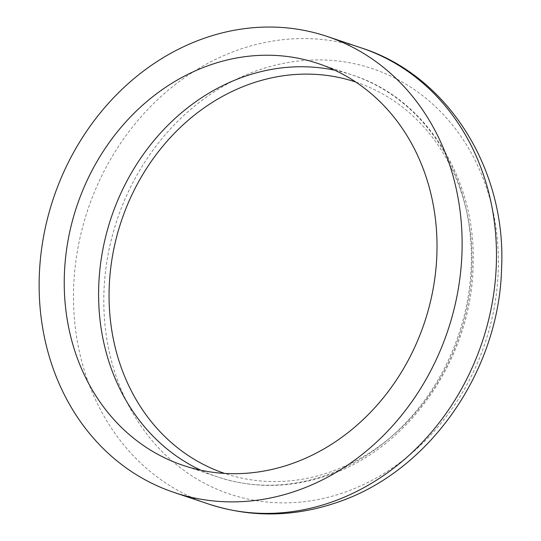 <?xml version="1.0" encoding="UTF-8"?>
<svg xmlns="http://www.w3.org/2000/svg" width="541" height="541" viewBox="0 0 541 541"><rect width="100%" height="100%" fill="white"/><g stroke="black" fill="none" stroke-linecap="round" stroke-linejoin="round"><path stroke-width="0.41" stroke-dasharray="2.71 2.03" d="M355.856 82.07A206.385 178.483 108.5 0 1 471.495 275.883A206.385 178.483 108.5 0 1 328.739 472.503A206.385 178.483 108.5 0 1 224.603 473.409M342.622 493A224.359 194.03 108.5 0 1 108.214 346.767A224.359 194.03 108.5 0 1 259.585 69.775A224.359 194.03 108.5 0 1 493.994 216.008A224.359 194.03 108.5 0 1 342.622 493M334.872 70.249A211.957 183.304 108.5 0 1 352.38 75.023A211.957 183.304 108.5 0 1 470.798 274.165A211.957 183.304 108.5 0 1 324.201 475.891A211.957 183.304 108.5 0 1 217.583 476.939A211.957 183.304 108.5 0 1 200.738 470.19M208.501 504.002A240.502 207.987 108.5 0 1 74.137 278.04A240.502 207.987 108.5 0 1 240.475 49.143A240.502 207.987 108.5 0 1 361.456 47.96M183.23 465.416L217.583 476.939C253.127 488.543 289.347 488.212 326.25 475.952C408.996 449.429 472.543 357.08 473.145 263.846C476.073 178.104 425.767 98.408 352.38 75.023L318.027 63.507"/><path stroke-width="0.81" d="M224.603 473.409A206.385 178.483 108.5 0 1 109.634 279.42A206.385 178.483 108.5 0 1 252.356 83.192A206.385 178.483 108.5 0 1 355.856 82.07M211.409 64.548A211.957 183.304 108.5 0 1 318.027 63.507A211.957 183.304 108.5 0 1 436.445 262.642A211.957 183.304 108.5 0 1 289.854 464.374A211.957 183.304 108.5 0 1 183.23 465.416A211.957 183.304 108.5 0 1 64.812 266.273A211.957 183.304 108.5 0 1 211.409 64.548M295.136 491.296A240.502 207.987 108.5 0 1 174.155 492.479A240.502 207.987 108.5 0 1 39.784 266.517A240.502 207.987 108.5 0 1 206.128 37.62A240.502 207.987 108.5 0 1 327.109 36.436A240.502 207.987 108.5 0 1 461.473 262.399A240.502 207.987 108.5 0 1 295.136 491.296M200.738 470.19A211.957 183.304 108.5 0 1 100.119 267.443A211.957 183.304 108.5 0 1 245.756 76.065A211.957 183.304 108.5 0 1 334.872 70.249M329.483 502.819A240.502 207.987 108.5 0 1 208.501 504.002C250.267 517.588 292.573 517.25 335.413 502.988C428.797 472.773 499.262 371.681 501.581 268.201C506.511 169.86 448.428 75.713 361.456 47.96A240.502 207.987 108.5 0 1 495.827 273.922A240.502 207.987 108.5 0 1 329.483 502.819M174.155 492.479L208.501 504.002M327.109 36.436L361.456 47.96"/></g></svg>
